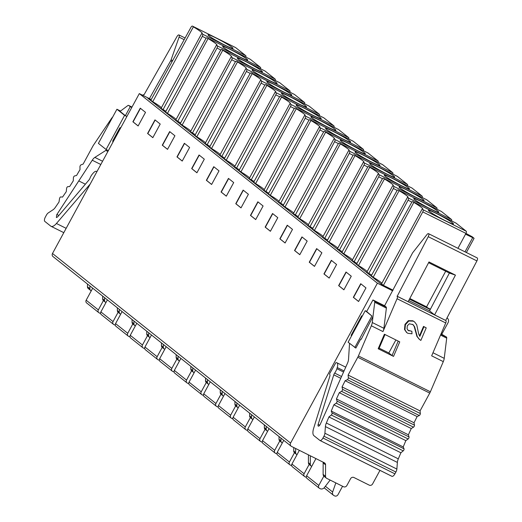 <?xml version="1.0" encoding="UTF-8"?>
<svg xmlns="http://www.w3.org/2000/svg" width="522" height="522" viewBox="0 0 522 522"><rect width="100%" height="100%" fill="white"/><g stroke="black" fill="none" stroke-linecap="round" stroke-linejoin="round"><path stroke-width="0.78" d="M102.677 296.131L102.671 298.865A2.59 2.356 128.5 0 0 103.506 300.672L105.392 302.173A2.59 2.356 -51.5 0 1 104.557 300.372L104.563 297.631M379.97 470.368L372.604 483.933A2.59 2.356 -51.5 0 1 369.256 485.147L353.909 477.499A2.59 2.356 128.5 0 0 350.562 478.713L346.869 485.519A2.59 2.356 -51.5 0 1 343.522 486.732L326.752 478.38A2.59 2.356 -51.5 0 1 325.532 476.338L325.571 464.828A2.59 2.356 128.5 0 0 324.351 462.786L291.472 446.408A2.59 2.356 -51.5 0 1 290.584 443.087L377.399 283.192L392.681 290.806M308.45 454.864L308.424 462.707L310.316 464.215A2.59 2.356 -51.5 0 0 311.53 466.263L311.719 466.355M308.424 462.707A2.59 2.356 128.5 0 0 309.259 464.515L311.151 466.016M310.316 464.215L310.342 455.804M151.223 99.532L139.309 93.601L52.494 253.49A2.59 2.356 128.5 0 0 53.003 256.57L291.087 446.166M87.455 284.007L87.448 286.741A2.59 2.356 128.5 0 0 88.283 288.549L90.697 290.473A2.59 2.356 -51.5 0 1 89.862 288.666L89.869 285.932M447.028 317.891A3.882 3.537 -51.5 0 1 447.289 318.081A3.882 3.537 -51.5 0 1 448.046 322.7L441.782 334.243M354.79 347.541L371.905 316.019L365.23 310.701L348.115 342.223L355.847 348.07L360.774 339L361.178 339.32L372.982 316.528L372.264 322.518A6.473 2.636 116.5 0 1 371.331 325.787L358.412 355.939A6.473 2.636 116.5 0 1 357.779 357.257L348.102 375.07L348.363 377.7A1.292 0.529 116.5 0 1 347.332 379.683L345.146 380.747L342.06 386.919L342.51 389.321A1.292 0.529 116.5 0 1 341.551 391.337L339.3 392.694L336.429 398.958L337.068 401.111A1.292 0.529 116.5 0 1 336.181 403.141L333.878 404.785L331.248 411.088L332.07 412.98A1.292 0.529 116.5 0 1 331.268 415.016L328.925 416.941L326.348 423.022A6.473 2.636 -63.5 0 0 325.402 426.585L324.906 433.227A3.882 1.579 116.5 0 1 323.94 436.196L322.955 438.01A3.882 1.579 116.5 0 1 319.966 440.483A3.882 1.579 116.5 0 1 319.849 440.405L313.937 435.7A10.355 4.215 116.5 0 1 313.65 428.321L329.8 376.323A2.59 1.057 -63.5 0 0 329.839 374.6A6.473 2.636 116.5 0 1 329.545 373.811L335.835 362.731A6.473 2.636 116.5 0 1 336.879 362.764A6.473 2.636 116.5 0 1 337.238 367.553L336.873 368.715A6.473 2.636 116.5 0 1 334.661 373.08A2.59 1.057 -63.5 0 0 333.78 374.829L318.159 424.393A2.329 0.946 -63.5 0 0 318.289 426.122A2.329 0.946 -63.5 0 0 320.084 424.64A2.329 0.946 -63.5 0 0 320.293 424.216L347.411 363.41A6.473 2.636 -63.5 0 0 348.526 359.397L349.466 344.448A3.882 1.579 116.5 0 1 349.629 343.437M409.463 299.165L430.252 309.513M362.281 316.136L361.687 315.843L361.753 317.108M352.076 334.928L351.091 335.359L361.687 315.843M351.091 335.359L351.684 335.653M371.905 316.019L366.666 311.53L372.949 299.961L384.59 305.762L412.354 253.307A2.59 1.057 116.5 0 1 412.922 252.426L426.983 234.541A2.688 1.096 116.5 0 1 428.51 233.66A2.688 1.096 116.5 0 1 428.229 236.681L397.19 296.3A2.59 1.057 116.5 0 1 397.053 298.714L382.972 331.587A6.473 2.636 -63.5 0 0 383.905 328.312L386.378 308.097A2.59 1.057 -63.5 0 0 386.136 306.995L384.59 305.762M361.231 339.222L360.774 339M320.09 440.529L391.813 476.247A3.882 1.579 -63.5 0 0 391.931 476.318A3.882 1.579 -63.5 0 0 394.919 473.846L395.904 472.032A3.882 1.579 -63.5 0 0 396.87 469.069L397.373 462.42A6.473 2.636 116.5 0 1 398.312 458.858L400.889 452.776L403.232 450.858A1.292 0.529 -63.5 0 0 404.041 448.816L403.212 446.923L405.842 440.627L408.145 438.982A1.292 0.529 -63.5 0 0 409.033 436.947L408.393 434.793L411.264 428.536L413.515 427.172A1.292 0.529 -63.5 0 0 414.475 425.162L414.031 422.761L417.117 416.582L419.296 415.519A1.292 0.529 -63.5 0 0 420.327 413.541L420.073 410.912L429.743 393.099A6.473 2.636 -63.5 0 0 430.382 391.781L443.295 361.629A6.473 2.636 -63.5 0 0 444.229 358.353L446.702 338.139A2.59 1.057 -63.5 0 0 446.467 337.036L441.057 333.878M443.295 361.629L431.655 355.828L445.736 322.955A2.59 1.057 -63.5 0 0 445.873 320.547L434.591 314.877L429.547 310.864L408.759 300.509M400.889 452.776L328.925 416.941M403.212 446.923L331.248 411.088M405.842 440.627L333.878 404.785M408.393 434.793L336.429 398.958M411.264 428.536L339.3 392.694M414.031 422.761L342.06 386.919M417.117 416.582L345.146 380.747M420.073 410.912L348.102 375.07M378.182 348.755L384.407 334.224L399.754 341.864L393.529 356.396L378.182 348.755L378.809 348.937L384.995 334.511M406.573 332.436L404.504 329.454L404.987 324.351L408.367 320.665L412.876 320.795L414.625 321.976L416.739 324.795L418.729 334.139L419.832 336.383L423.955 326.746L423.525 326.407L426.226 327.881L423.955 326.746M407.989 330.243L411.884 331.3L411.982 333.806L407.878 333.304L406.775 332.605L404.935 329.793L405.418 324.697L408.798 321.004L413.307 321.141L414.625 321.976M412.843 324.488L414.181 326.42L416.889 336.338L419.277 339.313M419.492 335.816L423.525 326.407M372.949 299.961L374.496 301.194A2.59 1.057 116.5 0 1 374.737 302.297L372.982 316.528M365.23 310.701L366.718 311.438M445.703 320.41L476.912 260.922A2.688 1.096 -63.5 0 0 477.193 257.907L428.51 233.66M428.588 262.703L449.383 273.058L455.445 275.127L434.591 314.877M429.547 310.864L449.383 273.058M397.02 296.17L408.132 301.703L428.986 261.946L455.445 275.127M395.891 339.939L388.818 352.963L379.148 348.148M398.221 341.101L392.042 355.528L388.818 352.963M393.529 356.396L392.042 355.528M419.199 339.248L420.856 340.422L426.226 327.881M419.649 339.613L417.319 336.683L414.612 326.759L413.039 324.638L409.294 323.784L407.284 325.845L407.069 328.808L408.191 330.419L411.884 331.3M323.033 462.127A2.59 2.356 -51.5 0 1 323.157 462.91L323.118 474.413A2.59 2.356 128.5 0 0 323.953 476.214L326.367 478.139M342.562 486.256L337.982 494.686A2.59 2.356 -51.5 0 1 334.635 495.9L333.923 495.548A3.132 2.851 -51.5 0 1 332.638 492.024L335.829 482.902M330.139 480.07L324.39 487.535A3.55 3.23 -51.5 0 1 320.136 488.677L319.588 488.409A2.31 2.101 -51.5 0 1 318.798 485.447L323.855 476.129M319.249 488.194L307.073 478.491A2.31 2.101 128.5 0 1 306.623 475.751L315.94 458.59M139.309 93.601L377.399 283.192M154.969 119.877L160.215 124.053L152.829 137.664L147.576 133.482L154.969 119.877M169.663 131.577L174.916 135.759L167.523 149.37L162.277 145.188L169.663 131.577M184.364 143.282L189.61 147.465L182.224 161.07L176.971 156.894L184.364 143.282M199.058 154.988L204.304 159.164L196.918 172.775L191.672 168.593L199.058 154.988M213.752 166.688L219.005 170.87L211.612 184.475L206.366 180.299L213.752 166.688M228.453 178.393L233.699 182.57L226.313 196.181L221.06 191.998L228.453 178.393M243.148 190.093L248.394 194.275L241.007 207.887L235.761 203.704L243.148 190.093M257.842 201.799L263.095 205.981L255.708 219.586L250.456 215.41L257.842 201.799M272.543 213.505L277.789 217.681L270.403 231.292L265.15 227.109L272.543 213.505M287.237 225.204L292.49 229.386L285.097 242.991L279.851 238.815L287.237 225.204M301.938 236.91L307.184 241.086L299.798 254.697L294.545 250.514L301.938 236.91M316.632 248.609L321.878 252.792L314.492 266.396L309.246 262.22L316.632 248.609M331.326 260.315L336.579 264.497L329.186 278.102L323.94 273.926L331.326 260.315M346.027 272.021L351.273 276.197L343.887 289.808L338.634 285.625L346.027 272.021M360.722 283.72L365.974 287.903L358.581 301.507L353.335 297.331L360.722 283.72M145.521 112.354L140.268 108.171L132.882 121.783L138.128 125.959L145.521 112.354M138.154 125.919L133.09 121.887L140.457 108.322M155.158 120.027L147.791 133.593L152.855 137.619M169.852 131.727L162.486 145.292L167.549 149.325M184.547 143.433L177.186 156.998L182.243 161.024M199.247 155.138L191.881 168.697L196.944 172.73M213.942 166.838L206.575 180.403L211.638 184.436M228.636 178.544L221.276 192.109L226.333 196.135M243.337 190.243L235.97 203.808L241.033 207.841M258.031 201.949L250.671 215.514L255.728 219.54M272.732 213.655L265.365 227.214L270.429 231.246M287.426 225.354L280.06 238.919L285.123 242.952M302.121 237.06L294.76 250.619L299.817 254.651M316.821 248.759L309.455 262.325L314.518 266.357M331.516 260.465L324.149 274.03L329.212 278.056M346.216 272.171L338.85 285.73L343.913 289.762M360.911 283.87L353.544 297.436L358.607 301.468M392.851 290.48L383.181 285.664L147.817 98.247L151.047 99.852M430.422 309.194L409.633 298.838M383.063 285.573L392.864 290.454M409.646 298.812L426.135 307.053M382.678 285.266L148.816 98.965L150.949 100.028L148.496 98.788M457.957 248.322L465.944 233.406L422.768 211.906A1.944 0.79 116.5 0 0 423.048 209.727L422.167 209.022L381.536 283.864L383.409 285.364L393.027 290.154M409.809 298.506L426.591 306.864L445.69 271.218M427.172 307.575L426.591 306.864M427.264 307.399L409.724 298.669M392.942 290.31L382.704 285.214M152.744 101.679L150.865 100.185L190.961 27.314A1.944 0.79 116.5 0 1 192.442 26.1A1.944 0.79 116.5 0 1 192.501 26.139L193.381 26.837L152.744 101.679A22.002 1.742 -151.5 0 1 160.3 106.684A22.002 1.742 -151.5 0 1 161.415 107.702M165.898 111.277L161.083 108.322L201.72 33.473A22.002 1.742 28.5 0 0 202.282 33.382A22.002 1.742 28.5 0 0 200.937 31.842A22.002 1.742 28.5 0 0 193.381 26.837M260.524 68.773A1.944 0.79 -63.5 0 0 260.471 67.384L250.377 59.345L207.195 37.838A1.944 0.79 116.5 0 0 207.143 37.806A1.944 0.79 116.5 0 0 205.655 39.019L165.565 111.884L167.438 113.385A22.002 1.742 -151.5 0 1 174.994 118.39A22.002 1.742 -151.5 0 1 176.11 119.407M220.871 49.981L217.008 48.057A1.944 0.79 116.5 0 0 217.296 45.877L216.415 45.179L175.777 120.021L180.592 122.983M275.224 80.473A1.944 0.79 -63.5 0 0 275.172 79.083L265.072 71.044L221.896 49.544A1.944 0.79 116.5 0 0 221.837 49.505A1.944 0.79 116.5 0 0 220.356 50.719L180.26 123.59L182.139 125.084A22.002 1.742 -151.5 0 1 189.695 130.089A22.002 1.742 -151.5 0 1 190.811 131.107M235.566 61.681L231.709 59.762A1.944 0.79 116.5 0 0 231.99 57.583L231.109 56.885L190.478 131.727L195.293 134.683M289.919 92.179A1.944 0.79 -63.5 0 0 289.867 90.789L279.772 82.75L236.59 61.244A1.944 0.79 116.5 0 0 236.531 61.211A1.944 0.79 116.5 0 0 235.05 62.425L194.954 135.296L196.833 136.79A22.002 1.742 -151.5 0 1 204.389 141.795A22.002 1.742 -151.5 0 1 205.505 142.813M250.26 73.387L246.404 71.462A1.944 0.79 116.5 0 0 246.684 69.282L245.81 68.584L205.172 143.426L209.988 146.388M304.613 103.885A1.944 0.79 -63.5 0 0 304.561 102.495L294.467 94.456L251.291 72.95A1.944 0.79 116.5 0 0 251.232 72.91A1.944 0.79 116.5 0 0 249.744 74.124L209.655 146.995L211.527 148.489A22.002 1.742 -151.5 0 1 219.083 153.501A22.002 1.742 -151.5 0 1 220.206 154.512M264.961 85.086L261.104 83.168A1.944 0.79 116.5 0 0 261.385 80.988L260.504 80.29L219.866 155.132L224.682 158.088M319.314 115.584A1.944 0.79 -63.5 0 0 319.262 114.194L309.168 106.155L265.985 84.655A1.944 0.79 116.5 0 0 265.926 84.616A1.944 0.79 116.5 0 0 264.445 85.83L224.349 158.701L226.228 160.195A22.002 1.742 -151.5 0 1 233.784 165.2A22.002 1.742 -151.5 0 1 234.9 166.218M279.655 96.792L275.799 94.873A1.944 0.79 116.5 0 0 276.079 92.694L275.198 91.989L234.567 166.838L239.383 169.794M334.008 127.29A1.944 0.79 -63.5 0 0 333.956 125.9L323.862 117.861L280.679 96.355A1.944 0.79 116.5 0 0 280.621 96.322A1.944 0.79 116.5 0 0 279.139 97.536L239.043 170.4L240.923 171.901A22.002 1.742 -151.5 0 1 248.479 176.906A22.002 1.742 -151.5 0 1 249.594 177.924M294.356 108.498L290.493 106.573A1.944 0.79 116.5 0 0 290.774 104.393L289.899 103.695L249.262 178.537L254.077 181.499M348.703 138.989A1.944 0.79 -63.5 0 0 348.65 137.599L338.556 129.56L295.38 108.061A1.944 0.79 116.5 0 0 295.322 108.021A1.944 0.79 116.5 0 0 293.84 109.235L253.744 182.106L255.623 183.6A22.002 1.742 -151.5 0 1 263.179 188.605A22.002 1.742 -151.5 0 1 264.295 189.623M309.05 120.197L305.194 118.279A1.944 0.79 116.5 0 0 305.474 116.099L304.594 115.401L263.956 190.243L268.778 193.199M363.403 150.695A1.944 0.79 -63.5 0 0 363.351 149.305L353.257 141.266L310.075 119.76A1.944 0.79 116.5 0 0 310.016 119.727A1.944 0.79 116.5 0 0 308.535 120.941L268.438 193.812L270.318 195.306A22.002 1.742 -151.5 0 1 277.874 200.311A22.002 1.742 -151.5 0 1 278.989 201.329M323.744 131.903L319.888 129.978A1.944 0.79 116.5 0 0 320.169 127.799L319.294 127.1L278.657 201.942L283.472 204.905M378.098 162.401A1.944 0.79 -63.5 0 0 378.045 161.004L367.951 152.972L324.775 131.466A1.944 0.79 116.5 0 0 324.717 131.427A1.944 0.79 116.5 0 0 323.229 132.64L283.139 205.511L285.012 207.006A22.002 1.742 -151.5 0 1 292.568 212.017A22.002 1.742 -151.5 0 1 293.69 213.028M338.445 143.602L334.589 141.684A1.944 0.79 116.5 0 0 334.87 139.505L333.989 138.806L293.351 213.648L298.166 216.604M392.798 174.1A1.944 0.79 -63.5 0 0 392.746 172.71L382.652 164.671L339.47 143.172A1.944 0.79 116.5 0 0 339.411 143.132A1.944 0.79 116.5 0 0 337.93 144.346L297.834 217.217L299.713 218.711A22.002 1.742 -151.5 0 1 307.269 223.716A22.002 1.742 -151.5 0 1 308.385 224.734M353.14 155.308L349.283 153.39A1.944 0.79 116.5 0 0 349.564 151.21L348.683 150.506L308.052 225.347L312.867 228.31M407.493 185.806A1.944 0.79 -63.5 0 0 407.441 184.416L397.346 176.377L354.164 154.871A1.944 0.79 116.5 0 0 354.105 154.838A1.944 0.79 116.5 0 0 352.624 156.052L312.528 228.917L314.407 230.417A22.002 1.742 -151.5 0 1 321.963 235.422A22.002 1.742 -151.5 0 1 323.079 236.44M367.84 167.014L363.978 165.089A1.944 0.79 116.5 0 0 364.258 162.91L363.384 162.212L322.746 237.053L327.562 240.016M422.187 197.505A1.944 0.79 -63.5 0 0 422.135 196.115L412.041 188.077L368.865 166.577A1.944 0.79 116.5 0 0 368.806 166.538A1.944 0.79 116.5 0 0 367.325 167.751L327.229 240.622L329.108 242.117A22.002 1.742 -151.5 0 1 336.657 247.121A22.002 1.742 -151.5 0 1 337.78 248.139M382.535 178.713L378.678 176.795A1.944 0.79 116.5 0 0 378.959 174.616L378.078 173.917L337.44 248.759L342.262 251.715M436.888 209.211A1.944 0.79 -63.5 0 0 436.836 207.821L426.742 199.782L383.559 178.276A1.944 0.79 116.5 0 0 383.5 178.243A1.944 0.79 116.5 0 0 382.019 179.457L341.923 252.328L343.802 253.822A22.002 1.742 -151.5 0 1 351.358 258.827A22.002 1.742 -151.5 0 1 352.474 259.845M397.229 190.419L393.373 188.494A1.944 0.79 116.5 0 0 393.653 186.315L392.779 185.617L352.141 260.458L356.957 263.421M451.582 220.917A1.944 0.79 -63.5 0 0 451.53 219.521L441.436 211.488L398.253 189.982A1.944 0.79 116.5 0 0 398.201 189.943A1.944 0.79 116.5 0 0 396.713 191.156L356.624 264.028L358.497 265.522A22.002 1.742 -151.5 0 1 366.053 270.533A22.002 1.742 -151.5 0 1 367.168 271.544M411.93 202.118L408.067 200.2A1.944 0.79 116.5 0 0 408.354 198.021L407.473 197.323L366.836 272.164L371.651 275.12M466.374 252.517L474.087 238.313L472.253 236.792L465.95 233.406A1.944 0.79 -63.5 0 0 466.231 231.226L456.13 223.188L412.954 201.688A1.944 0.79 116.5 0 0 412.895 201.649A1.944 0.79 116.5 0 0 411.414 202.862L371.318 275.733L373.197 277.228A22.002 1.742 -151.5 0 1 380.753 282.232A22.002 1.742 -151.5 0 1 381.869 283.25M422.768 211.906L383.409 285.364M245.829 57.068A1.944 0.79 -63.5 0 0 245.777 55.678L235.683 47.639A1.944 0.79 -63.5 0 0 235.624 47.6A1.944 0.79 -63.5 0 0 235.559 47.58M422.167 209.022A22.002 1.742 28.5 0 0 422.735 208.93A22.002 1.742 28.5 0 0 421.384 207.391A22.002 1.742 28.5 0 0 413.829 202.386L412.954 201.688M429.325 211.345A14.238 1.129 28.5 0 0 445.586 220.819A14.238 1.129 28.5 0 0 453.474 223.945A14.238 1.129 28.5 0 0 452.607 222.94A14.238 1.129 28.5 0 0 436.346 213.465A14.238 1.129 28.5 0 0 428.445 210.359A14.238 1.129 28.5 0 0 429.325 211.345M373.197 277.228L413.829 202.386M408.067 200.2L368.715 273.658M358.497 265.522L399.134 190.68A22.002 1.742 28.5 0 1 406.69 195.685A22.002 1.742 28.5 0 1 408.034 197.231A22.002 1.742 28.5 0 1 407.473 197.323M398.253 189.982L399.134 190.68M437.912 211.234A14.238 1.129 28.5 0 0 421.652 201.76A14.238 1.129 28.5 0 0 413.75 198.654A14.238 1.129 28.5 0 0 414.625 199.639A14.238 1.129 28.5 0 0 430.891 209.113A14.238 1.129 28.5 0 0 438.774 212.245A14.238 1.129 28.5 0 0 437.912 211.234M393.373 188.494L354.02 261.953M343.802 253.822L384.44 178.981A22.002 1.742 28.5 0 1 391.996 183.985A22.002 1.742 28.5 0 1 393.34 185.525A22.002 1.742 28.5 0 1 392.779 185.617M383.559 178.276L384.44 178.981M423.212 199.535A14.238 1.129 28.5 0 0 406.951 190.054A14.238 1.129 28.5 0 0 399.056 186.954A14.238 1.129 28.5 0 0 399.93 187.94A14.238 1.129 28.5 0 0 416.191 197.414A14.238 1.129 28.5 0 0 424.079 200.539A14.238 1.129 28.5 0 0 423.212 199.535M378.678 176.795L339.32 250.253M329.108 242.117L369.739 167.275A22.002 1.742 28.5 0 1 377.295 172.28A22.002 1.742 28.5 0 1 378.646 173.819A22.002 1.742 28.5 0 1 378.078 173.917M368.865 166.577L369.739 167.275M408.517 187.829A14.238 1.129 28.5 0 0 392.257 178.354A14.238 1.129 28.5 0 0 384.355 175.248A14.238 1.129 28.5 0 0 385.236 176.234A14.238 1.129 28.5 0 0 401.496 185.708A14.238 1.129 28.5 0 0 409.378 188.84A14.238 1.129 28.5 0 0 408.517 187.829M363.978 165.089L324.625 238.547M314.407 230.417L355.045 155.569A22.002 1.742 28.5 0 1 362.601 160.58A22.002 1.742 28.5 0 1 363.945 162.12A22.002 1.742 28.5 0 1 363.384 162.212M354.164 154.871L355.045 155.569M393.823 176.123A14.238 1.129 28.5 0 0 377.563 166.648A14.238 1.129 28.5 0 0 369.661 163.549A14.238 1.129 28.5 0 0 370.535 164.528A14.238 1.129 28.5 0 0 386.795 174.009A14.238 1.129 28.5 0 0 394.684 177.134A14.238 1.129 28.5 0 0 393.823 176.123M349.283 153.39L309.924 226.848M299.713 218.711L340.351 143.87A22.002 1.742 28.5 0 1 347.9 148.874A22.002 1.742 28.5 0 1 349.251 150.414A22.002 1.742 28.5 0 1 348.683 150.506M339.47 143.172L340.351 143.87M379.122 164.423A14.238 1.129 28.5 0 0 362.862 154.949A14.238 1.129 28.5 0 0 354.967 151.843A14.238 1.129 28.5 0 0 355.841 152.829A14.238 1.129 28.5 0 0 372.101 162.303A14.238 1.129 28.5 0 0 379.99 165.428A14.238 1.129 28.5 0 0 379.122 164.423M334.589 141.684L295.23 215.142M285.012 207.006L325.65 132.164A22.002 1.742 28.5 0 1 333.206 137.169A22.002 1.742 28.5 0 1 334.55 138.715A22.002 1.742 28.5 0 1 333.989 138.806M324.775 131.466L325.65 132.164M364.428 152.718A14.238 1.129 28.5 0 0 348.167 143.243A14.238 1.129 28.5 0 0 340.266 140.137A14.238 1.129 28.5 0 0 341.147 141.123A14.238 1.129 28.5 0 0 357.407 150.597A14.238 1.129 28.5 0 0 365.289 153.729A14.238 1.129 28.5 0 0 364.428 152.718M319.888 129.978L280.536 203.436M270.318 195.306L310.955 120.465A22.002 1.742 28.5 0 1 318.511 125.469A22.002 1.742 28.5 0 1 319.855 127.009A22.002 1.742 28.5 0 1 319.294 127.1M310.075 119.76L310.955 120.465M349.733 141.018A14.238 1.129 28.5 0 0 333.467 131.537A14.238 1.129 28.5 0 0 325.571 128.438A14.238 1.129 28.5 0 0 326.446 129.423A14.238 1.129 28.5 0 0 342.706 138.898A14.238 1.129 28.5 0 0 350.595 142.023A14.238 1.129 28.5 0 0 349.733 141.018M305.194 118.279L265.835 191.737M255.623 183.6L296.255 108.759A22.002 1.742 28.5 0 1 303.811 113.763A22.002 1.742 28.5 0 1 305.161 115.303A22.002 1.742 28.5 0 1 304.594 115.401M295.38 108.061L296.255 108.759M335.033 129.312A14.238 1.129 28.5 0 0 318.772 119.838A14.238 1.129 28.5 0 0 310.871 116.732A14.238 1.129 28.5 0 0 311.751 117.718A14.238 1.129 28.5 0 0 328.012 127.192A14.238 1.129 28.5 0 0 335.9 130.324A14.238 1.129 28.5 0 0 335.033 129.312M290.493 106.573L251.141 180.031M240.923 171.901L281.56 97.053A22.002 1.742 28.5 0 1 289.116 102.064A22.002 1.742 28.5 0 1 290.46 103.604A22.002 1.742 28.5 0 1 289.899 103.695M280.679 96.355L281.56 97.053M320.338 117.607A14.238 1.129 28.5 0 0 304.078 108.132A14.238 1.129 28.5 0 0 296.176 105.033A14.238 1.129 28.5 0 0 297.051 106.012A14.238 1.129 28.5 0 0 313.311 115.492A14.238 1.129 28.5 0 0 321.2 118.618A14.238 1.129 28.5 0 0 320.338 117.607M275.799 94.873L236.44 168.332M226.228 160.195L266.866 85.354A22.002 1.742 28.5 0 1 274.422 90.358A22.002 1.742 28.5 0 1 275.766 91.898A22.002 1.742 28.5 0 1 275.198 91.989M265.985 84.655L266.866 85.354M305.638 105.907A14.238 1.129 28.5 0 0 289.377 96.433A14.238 1.129 28.5 0 0 281.482 93.327A14.238 1.129 28.5 0 0 282.356 94.312A14.238 1.129 28.5 0 0 298.617 103.787A14.238 1.129 28.5 0 0 306.505 106.912A14.238 1.129 28.5 0 0 305.638 105.907M261.104 83.168L221.746 156.626M211.527 148.489L252.165 73.648A22.002 1.742 28.5 0 1 259.721 78.659A22.002 1.742 28.5 0 1 261.072 80.199A22.002 1.742 28.5 0 1 260.504 80.29M251.291 72.95L252.165 73.648M290.943 94.201A14.238 1.129 28.5 0 0 274.683 84.727A14.238 1.129 28.5 0 0 266.781 81.621A14.238 1.129 28.5 0 0 267.662 82.606A14.238 1.129 28.5 0 0 283.922 92.087A14.238 1.129 28.5 0 0 291.805 95.213A14.238 1.129 28.5 0 0 290.943 94.201M246.404 71.462L207.051 144.927M196.833 136.79L237.471 61.948A22.002 1.742 28.5 0 1 245.027 66.953A22.002 1.742 28.5 0 1 246.371 68.493A22.002 1.742 28.5 0 1 245.81 68.584M236.59 61.244L237.471 61.948M276.249 82.502A14.238 1.129 28.5 0 0 259.989 73.021A14.238 1.129 28.5 0 0 252.087 69.922A14.238 1.129 28.5 0 0 252.961 70.907A14.238 1.129 28.5 0 0 269.221 80.381A14.238 1.129 28.5 0 0 277.11 83.507A14.238 1.129 28.5 0 0 276.249 82.502M231.709 59.762L192.35 133.221M182.139 125.084L222.77 50.242A22.002 1.742 28.5 0 1 230.326 55.247A22.002 1.742 28.5 0 1 231.677 56.787A22.002 1.742 28.5 0 1 231.109 56.885M221.896 49.544L222.77 50.242M261.548 70.796A14.238 1.129 28.5 0 0 245.288 61.322A14.238 1.129 28.5 0 0 237.386 58.216A14.238 1.129 28.5 0 0 238.267 59.201A14.238 1.129 28.5 0 0 254.527 68.676A14.238 1.129 28.5 0 0 262.416 71.808A14.238 1.129 28.5 0 0 261.548 70.796M217.008 48.057L177.656 121.515M167.438 113.385L208.076 38.543A22.002 1.742 28.5 0 1 215.632 43.548A22.002 1.742 28.5 0 1 216.976 45.088A22.002 1.742 28.5 0 1 216.415 45.179M207.195 37.838L208.076 38.543M246.854 59.097A14.238 1.129 28.5 0 0 230.593 49.616A14.238 1.129 28.5 0 0 222.692 46.517A14.238 1.129 28.5 0 0 223.566 47.502A14.238 1.129 28.5 0 0 239.833 56.976A14.238 1.129 28.5 0 0 247.715 60.102A14.238 1.129 28.5 0 0 246.854 59.097M201.72 33.473L202.595 34.178A1.944 0.79 116.5 0 1 202.314 36.357L162.962 109.816M232.153 47.391A14.238 1.129 28.5 0 0 215.893 37.917A14.238 1.129 28.5 0 0 207.997 34.811A14.238 1.129 28.5 0 0 208.872 35.796A14.238 1.129 28.5 0 0 225.132 45.27A14.238 1.129 28.5 0 0 233.021 48.396A14.238 1.129 28.5 0 0 232.153 47.391M474.087 238.313L465.526 234.195M293.736 447.537L293.729 451.008L295.615 452.509A2.59 2.356 -51.5 0 0 296.835 454.558L297.025 454.655M295.615 452.509L295.628 448.476M306.355 477.265A3.55 3.23 -51.5 0 1 305.435 476.977L304.894 476.703A2.31 2.101 -51.5 0 1 304.104 473.741L309.161 464.43M304.554 476.488L292.372 466.792A2.31 2.101 128.5 0 1 291.928 464.045L299.367 450.342M293.729 451.008A2.59 2.356 128.5 0 0 294.565 452.809L296.45 454.316M279.042 436.568L279.029 439.302L280.921 440.809A2.59 2.356 -51.5 0 0 282.134 442.858L282.33 442.95M280.921 440.809L280.927 438.075M279.029 439.302A2.59 2.356 128.5 0 0 279.864 441.11L281.756 442.61M264.341 424.862L264.334 427.603L266.22 429.104A2.59 2.356 -51.5 0 0 267.44 431.152L267.629 431.25M266.22 429.104L266.233 426.37M264.334 427.603A2.59 2.356 128.5 0 0 265.169 429.404L267.055 430.911M249.647 413.163L249.633 415.897L251.526 417.404A2.59 2.356 -51.5 0 0 252.746 419.447L252.935 419.544M251.526 417.404L251.532 414.664M249.633 415.897A2.59 2.356 128.5 0 0 250.475 417.704L252.361 419.205M234.946 401.457L234.939 404.191L236.831 405.698A2.59 2.356 -51.5 0 0 238.045 407.747L238.234 407.839M236.831 405.698L236.838 402.964M234.939 404.191A2.59 2.356 128.5 0 0 235.774 405.999L237.667 407.506M220.251 389.758L220.245 392.492L222.131 393.993A2.59 2.356 -51.5 0 0 223.351 396.041L223.54 396.139M222.131 393.993L222.144 391.259M220.245 392.492A2.59 2.356 128.5 0 0 221.08 394.293L222.966 395.8M205.557 378.052L205.544 380.786L207.436 382.293A2.59 2.356 -51.5 0 0 208.65 384.342L208.846 384.433M207.436 382.293L207.443 379.559M205.544 380.786A2.59 2.356 128.5 0 0 206.379 382.593L208.271 384.094M190.856 366.346L190.85 369.087L192.735 370.587A2.59 2.356 -51.5 0 0 193.956 372.636L194.145 372.734M192.735 370.587L192.748 367.853M190.85 369.087A2.59 2.356 128.5 0 0 191.685 370.888L193.577 372.395M176.162 354.647L176.149 357.381L178.041 358.888A2.59 2.356 -51.5 0 0 179.261 360.93L179.451 361.028M178.041 358.888L178.048 356.148M176.149 357.381A2.59 2.356 128.5 0 0 176.991 359.188L178.876 360.689M161.461 342.941L161.455 345.675L163.347 347.182A2.59 2.356 -51.5 0 0 164.56 349.231L164.756 349.322M163.347 347.182L163.353 344.448M161.455 345.675A2.59 2.356 128.5 0 0 162.29 347.482L164.182 348.99M146.767 331.242L146.76 333.976L148.646 335.476A2.59 2.356 -51.5 0 0 149.866 337.525L150.055 337.623M148.646 335.476L148.659 332.742M146.76 333.976A2.59 2.356 128.5 0 0 147.595 335.776L149.481 337.284M132.073 319.536L132.059 322.27L133.952 323.777A2.59 2.356 -51.5 0 0 135.165 325.826L135.361 325.917M133.952 323.777L133.958 321.043M132.059 322.27A2.59 2.356 128.5 0 0 132.895 324.077L134.787 325.578M117.372 307.83L117.365 310.57L119.257 312.071A2.59 2.356 -51.5 0 0 120.471 314.12L120.66 314.218M119.257 312.071L119.264 309.337M117.365 310.57A2.59 2.356 128.5 0 0 118.2 312.371L120.093 313.879M105.392 302.173A2.59 2.356 -51.5 0 0 105.777 302.414L105.966 302.512M115.297 325.121A3.55 3.23 -51.5 0 1 114.377 324.834L113.835 324.56A2.31 2.101 -51.5 0 1 113.046 321.598L118.102 312.286M113.496 324.345L101.314 314.649A2.31 2.101 128.5 0 1 100.87 311.902L107.395 299.882M129.998 336.821A3.55 3.23 -51.5 0 1 129.078 336.54L128.529 336.266A2.31 2.101 -51.5 0 1 127.74 333.304L132.797 323.992M128.19 336.051L116.014 326.354A2.31 2.101 128.5 0 1 115.564 323.607L122.089 311.588M144.692 348.526A3.55 3.23 -51.5 0 1 143.772 348.239L143.23 347.972A2.31 2.101 -51.5 0 1 142.441 345.009L147.498 335.692M142.884 347.75L130.709 338.054A2.31 2.101 128.5 0 1 130.259 335.307L136.784 323.294M159.386 360.232A3.55 3.23 -51.5 0 1 158.473 359.945L157.925 359.671A2.31 2.101 -51.5 0 1 157.135 356.709L162.192 347.398M157.585 359.456L145.41 349.76A2.31 2.101 128.5 0 1 144.959 347.013L151.484 334.993M174.087 371.932A3.55 3.23 -51.5 0 1 173.167 371.644L172.619 371.377A2.31 2.101 -51.5 0 1 171.829 368.415L176.886 359.103M172.28 371.162L160.104 361.459A2.31 2.101 128.5 0 1 159.654 358.718L166.179 346.699M188.781 383.637A3.55 3.23 -51.5 0 1 187.861 383.35L187.32 383.076A2.31 2.101 -51.5 0 1 186.53 380.114L191.587 370.803M186.98 382.861L174.798 373.165A2.31 2.101 128.5 0 1 174.348 370.418L180.88 358.399M203.482 395.337A3.55 3.23 -51.5 0 1 202.562 395.056L202.014 394.782A2.31 2.101 -51.5 0 1 201.224 391.82L206.281 382.509M201.675 394.567L189.499 384.871A2.31 2.101 128.5 0 1 189.049 382.124L195.574 370.105M218.176 407.043A3.55 3.23 -51.5 0 1 217.256 406.755L216.708 406.488A2.31 2.101 -51.5 0 1 215.925 403.526L220.976 394.208M216.369 406.266L204.193 396.57A2.31 2.101 128.5 0 1 203.743 393.823L210.268 381.81M232.871 418.748A3.55 3.23 -51.5 0 1 231.951 418.461L231.409 418.187A2.31 2.101 -51.5 0 1 230.62 415.225L235.676 405.914M231.07 417.972L218.894 408.276A2.31 2.101 128.5 0 1 218.444 405.529L224.969 393.51M247.572 430.448A3.55 3.23 -51.5 0 1 246.652 430.161L246.103 429.893A2.31 2.101 -51.5 0 1 245.314 426.931L250.371 417.62M245.764 429.678L233.588 419.975A2.31 2.101 128.5 0 1 233.138 417.235L239.663 405.216M262.266 442.154A3.55 3.23 -51.5 0 1 261.346 441.866L260.804 441.592A2.31 2.101 -51.5 0 1 260.015 438.63L265.072 429.319M260.465 441.377L248.283 431.681A2.31 2.101 128.5 0 1 247.833 428.934L254.358 416.915M276.967 453.853A3.55 3.23 -51.5 0 1 276.047 453.572L275.499 453.298A2.31 2.101 -51.5 0 1 274.709 450.336L279.766 441.025M275.159 453.083L262.984 443.387A2.31 2.101 128.5 0 1 262.533 440.64L269.058 428.621M291.661 465.559A3.55 3.23 -51.5 0 1 290.741 465.272L290.193 465.004A2.31 2.101 -51.5 0 1 289.403 462.042L294.46 452.724M289.854 464.782L277.678 455.086A2.31 2.101 128.5 0 1 277.228 452.339L283.753 440.327M90.697 290.473A2.59 2.356 -51.5 0 0 91.076 290.715L91.272 290.806M90.012 184.403A2.59 1.057 -63.5 0 0 89.445 184.925L56.428 223.488A10.355 4.215 116.5 0 1 51.026 226.294A10.355 4.215 116.5 0 1 50.712 226.098L44.807 221.393A3.882 1.579 116.5 0 1 45.394 216.982L46.38 215.168A3.882 1.579 116.5 0 1 48.246 212.924L53.087 209.733A6.473 2.636 -63.5 0 0 55.41 207.273L59.006 202.001L59.528 198.634A1.292 0.529 116.5 0 1 60.754 196.924L62.516 197.094L66.255 191.672L66.588 188.462A1.292 0.529 116.5 0 1 67.775 186.667L69.661 186.524L73.269 180.853L73.413 177.813A1.292 0.529 116.5 0 1 74.555 175.947L76.551 175.496L80.01 169.617L79.951 166.766A1.292 0.529 116.5 0 1 81.047 164.835L83.142 164.078L92.812 146.264A6.473 2.636 116.5 0 1 93.562 145.031L111.303 118.722A6.473 2.636 116.5 0 1 112.719 116.993M106.605 149.755A3.882 1.579 116.5 0 1 105.822 150.434L94.86 157.403A6.473 2.636 -63.5 0 0 92.257 160.228L56.905 214.483A2.329 0.946 -63.5 0 0 56.67 214.875L56.389 217.563L57.616 216.917L89.008 179.914A2.59 1.057 -63.5 0 0 89.98 178.237A6.473 2.636 116.5 0 1 92.407 174.048L93.151 173.18A6.473 2.636 116.5 0 1 96.557 171.392A6.473 2.636 116.5 0 1 96.922 171.679M120.543 111.042L116.928 109.242L124.608 115.355L106.077 149.488L98.397 143.374L116.928 109.242M126.924 116.419L125.378 115.649L130.239 106.69L128.686 105.457A2.59 1.057 116.5 0 0 128.614 105.405A2.59 1.057 116.5 0 0 127.76 105.627L120.053 111.408L125.378 115.649M131.785 107.46L130.239 106.69M78.926 180.997L85.367 184.201M108.354 150.623L106.077 149.488M126.885 116.491L124.608 115.355M112.837 142.362L112.765 140.894L119.806 127.916L120.954 127.414M142.708 95.298A2.59 1.057 116.5 0 1 143.981 94.684A2.59 1.057 116.5 0 1 144.059 94.73L176.958 36.592A2.688 1.096 116.5 0 1 178.981 34.961A2.688 1.096 116.5 0 1 179.072 37.127L171.085 59.854A2.59 1.057 116.5 0 1 170.642 60.833L149.409 98.632M100.602 313.415A3.55 3.23 -51.5 0 1 99.682 313.128L99.134 312.861A2.31 2.101 -51.5 0 1 98.345 309.898L103.402 300.587M92.694 288.183L86.169 300.202A2.31 2.101 128.5 0 0 86.619 302.943L98.795 312.645M52.494 253.49L290.584 443.087M395.904 472.032L323.94 436.196M324.906 433.227L396.87 469.069M397.373 462.42L325.402 426.585M326.348 423.022L398.312 458.858M403.232 450.858L331.268 415.016M332.07 412.98L404.041 448.816M408.145 438.982L336.181 403.141M337.068 401.111L409.033 436.947M413.515 427.172L341.551 391.337M342.51 389.321L414.475 425.162M419.296 415.519L347.332 379.683M348.363 377.7L420.327 413.541M429.743 393.099L357.779 357.257M358.412 355.939L430.382 391.781M382.972 331.587L371.331 325.787M445.736 322.955L397.053 298.714M372.264 322.518L383.905 328.312M386.378 308.097L374.737 302.297M374.496 301.194L386.136 306.995M476.912 260.922L428.229 236.681M397.19 296.3L445.873 320.547M440.894 334.263L446.467 337.036M446.702 338.139L440.542 335.072M432.973 352.748L444.229 358.353M413.307 321.141L412.876 320.795M408.367 320.665L408.798 321.004M417.319 336.683L416.889 336.338M415.845 331.398L415.414 331.052M414.612 326.759L414.181 326.42M408.511 330.55L408.941 330.896M404.504 329.454L404.935 329.793M404.987 324.351L405.418 324.697M322.955 438.01L394.919 473.846M318.159 424.393L319.745 425.182M340.67 378.261L333.78 374.829M334.661 373.08L341.479 376.479M336.873 368.715L343.502 372.016M344.005 370.92L337.238 367.553M306.623 475.751L318.798 485.447M325.382 486.243L332.638 492.024M325.571 464.828L323.157 462.91M323.118 474.413L325.532 476.338M423.048 209.727L466.231 231.226M408.354 198.021L451.53 219.521M393.653 186.315L436.836 207.821M378.959 174.616L422.135 196.115M364.258 162.91L407.441 184.416M349.564 151.21L392.746 172.71M334.87 139.505L378.045 161.004M320.169 127.799L363.351 149.305M305.474 116.099L348.65 137.599M290.774 104.393L333.956 125.9M276.079 92.694L319.262 114.194M261.385 80.988L304.561 102.495M246.684 69.282L289.867 90.789M231.99 57.583L275.172 79.083M217.296 45.877L260.471 67.384M206.17 38.276L202.314 36.357M202.595 34.178L245.777 55.678M235.683 47.639L192.501 26.139M465.004 251.832L472.651 237.745M291.928 464.045L304.104 473.741M102.671 298.865L104.557 300.372M100.87 311.902L113.046 321.598M115.564 323.607L127.74 333.304M130.259 335.307L142.441 345.009M144.959 347.013L157.135 356.709M159.654 358.718L171.829 368.415M174.348 370.418L186.53 380.114M189.049 382.124L201.224 391.82M203.743 393.823L215.925 403.526M218.444 405.529L230.62 415.225M233.138 417.235L245.314 426.931M247.833 428.934L260.015 438.63M262.533 440.64L274.709 450.336M277.228 452.339L289.403 462.042M87.448 286.741L89.862 288.666M107.891 151.465L105.822 150.434M94.86 157.403L102.58 161.246M100.818 164.495L92.257 160.228M56.905 214.483L58.855 215.455M184.162 39.665L179.072 37.127M171.085 59.854L172.632 60.624M172.116 61.563L170.642 60.833M131.981 107.095L128.686 105.457M56.428 223.488L66.157 228.336M86.169 300.202L98.345 309.898M412.654 324.332L413.085 324.677M407.741 330.061L408.171 330.406M406.344 332.26L406.775 332.605M319.966 440.483L391.931 476.318M336.879 362.764L345.714 367.162M333.467 495.254L324.136 487.829M412.895 201.649L456.078 223.148M398.201 189.943L441.377 211.449M383.5 178.243L426.683 199.743M368.806 166.538L411.982 188.044M354.105 154.838L397.288 176.338M339.411 143.132L382.593 164.632M324.717 131.427L367.893 152.933M310.016 119.727L353.198 141.227M295.322 108.021L338.497 129.528M280.621 96.322L323.803 117.822M265.926 84.616L309.109 106.116M251.232 72.91L294.408 94.417M236.531 61.211L279.714 82.711M221.837 49.505L265.019 71.012M207.143 37.806L250.319 59.306M192.442 26.1L235.624 47.6M96.968 171.594L96.557 171.392M178.981 34.961L185.082 37.995M131.988 107.088L128.614 105.405M63.808 232.662L51.026 226.294"/></g></svg>
